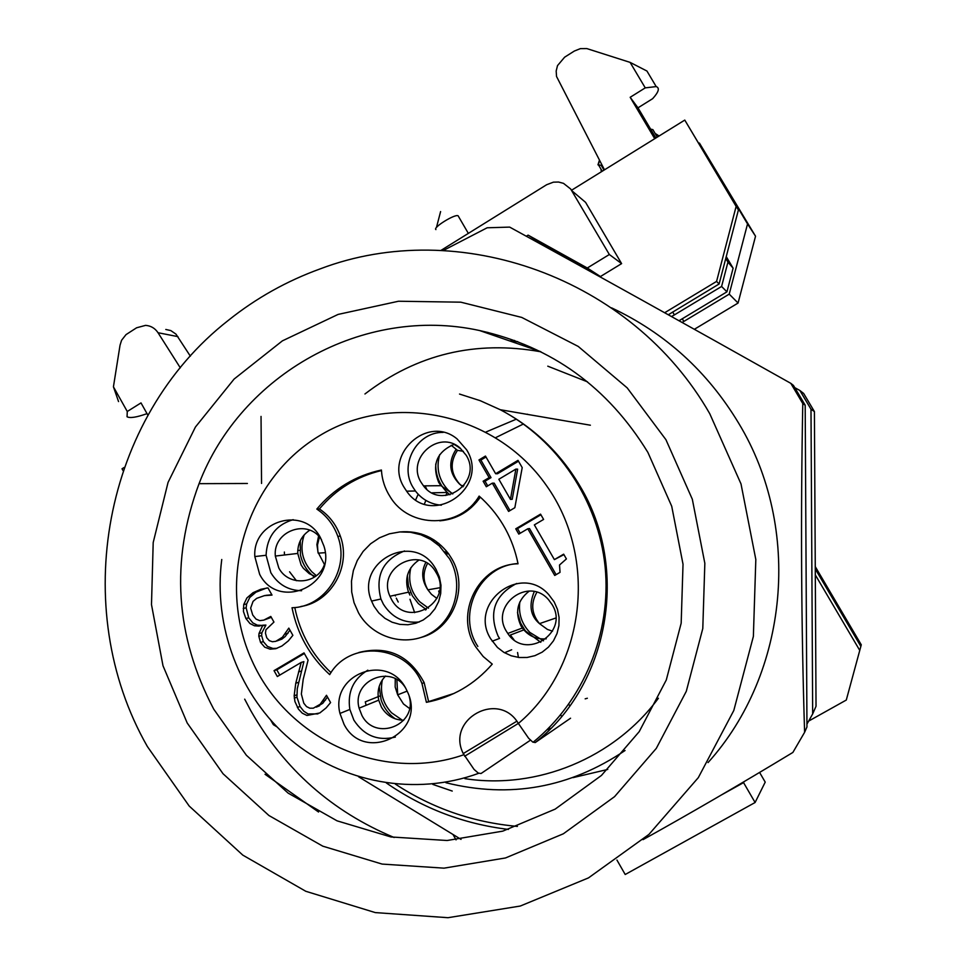 <?xml version="1.0" encoding="UTF-8"?>
<svg xmlns="http://www.w3.org/2000/svg" width="966" height="966" viewBox="0 0 966 966"><rect width="100%" height="100%" fill="white"/><g stroke="black" fill="none" stroke-linecap="round" stroke-linejoin="round"><path stroke-width="1.45" d="M435.908 229.594C432.478 227.734 454.877 213.788 458.101 215.78L458.524 216.493M814.41 411.576L816.029 706.267L812.672 713.934L810.993 409.21L814.41 411.576L803.664 393.476L799.884 390.493L810.993 409.21M799.884 390.493L794.921 387.728M261.037 416.418L261.544 483.435M276.747 726.734L273.378 724.681L270.854 720.407M358.543 776.736L461.036 839.394M812.672 713.934L806.96 724.102M386.388 782.979C423.156 808.542 463.849 824.022 508.454 829.42M513.006 342.085L517.619 341.578M607.759 769.431L573.019 777.63M485.656 332.63L487.83 332.376M452.233 791.057L432.804 784.404M790.816 383.345L802.782 403.546C800.645 515.289 801.249 624.881 804.606 732.313L806.96 726.939L805.185 405.201L793.46 385.434L790.816 383.345C688.227 325.639 594.513 273.559 509.674 227.107L487.154 227.783L443.261 250.496M805.185 405.201L802.782 403.546M643.042 839.647C690.207 813.432 740.149 784.368 792.881 752.442L804.606 732.313M318.563 812.02L265.046 774.273M611.587 307.864C665.163 333.041 707.523 371.499 738.688 423.229C802.275 528.1 788.896 672.867 708.042 762.585M394.14 837.51C331.99 811.525 284.221 769.274 250.834 710.759L244.688 699.155M147.387 746.549L189.203 806.055L242.804 855.127L305.799 891.292L375.291 912.592L447.995 917.7L520.288 906.036L588.487 877.889L648.935 834.407L698.309 777.642L733.81 710.469L753.371 636.437L755.823 559.519L741.007 483.918L709.781 413.75C631.788 277.145 458.512 216.384 320.326 268.826C286.83 280.949 256.207 298.096 228.471 320.253C103.374 417.723 68.224 607.976 147.387 746.549M187.199 722.991L223.037 773.742L268.922 815.509L322.777 846.168L382.089 864.075L444.01 868.156L505.484 857.965L563.347 833.791L614.557 796.66L656.312 748.36L686.295 691.318L702.789 628.516L704.842 563.323L692.32 499.229L665.936 439.699L627.188 387.873L578.236 346.432L521.761 317.428L460.806 302.177L398.535 301.235L338.088 314.421L282.398 340.853L234.11 379.058L195.422 427.032L168.048 482.42L153.196 542.554L151.493 604.619L162.988 665.719L187.199 722.991M625.062 750.51C569.662 787.87 509.951 798.616 445.942 782.738M364.943 393.983C416.95 354.124 475.61 340.056 540.948 351.805M213.764 709.225L246.378 755.267L288.122 793.11L337.062 820.834L390.916 836.954L447.089 840.505L502.791 831.134L555.172 809.122L601.48 775.408L639.214 731.636L666.286 679.992L681.175 623.191L683.022 564.229L671.72 506.269L647.884 452.402C607.952 387.306 551.84 346.685 479.559 330.529C363.337 305.111 240.836 374.349 199.056 483.664C170.282 560.823 175.184 636.014 213.764 709.225M425.438 609.981L424.98 608.822M424.424 503.986L425.861 500.388M486.115 431.947L516.412 419.135M439.107 592.448L438.697 591.011M433.831 541.479L433.975 539.897M445.809 495.486L447.234 492.455L432.116 492.829M495.824 437.574L523.5 423.953M808.723 721.047L846.288 700.048L861.286 644.805L815.268 566.631M744.158 781.591L743.566 782.629L755.098 802.505L765.217 782.122L759.59 772.426M694.361 329.285L738.072 303.046L755.533 236.211L699.408 143.04L747.539 223.931L729.221 294.135L738.072 303.046M729.221 294.135L683.843 321.436L682.25 318.732M682.093 322.439L683.843 321.436M725.768 258.465L727.941 262.124L721.59 286.467L726.939 291.841L679.026 320.736M721.59 286.467L674.389 314.904L672.674 311.982M671.503 316.534L674.389 314.904M846.288 700.048L861.286 644.805M755.098 802.505L625.207 874.508L616.936 860.054M190.362 356.176L175.969 334.127L170.825 330.589L165.79 329.466M180.316 367.853L158.026 332.727C154.995 328.211 150.841 325.759 145.564 325.373L136.592 327.788L126.015 334.622L121.595 340.249L120.038 345.2L113.433 386.823L127.271 411.492L141 402.907L147.919 415.223M452.994 834.479L456.049 839.889M668.303 314.759L719.115 283.98L738.422 209.912L684.773 120.086L571.546 190.242M859.619 650.166L815.304 574.891M604.475 169.847L556.537 76.471L556.175 70.989L557.515 65.603L564.627 57.187L574.323 51.053L580.385 48.626L586.809 48.578L630.098 62.379L645.252 87.87L630.17 97.288L654.731 138.706M726.939 291.841L733.109 268.186L726.251 256.618M655.878 137.993L637.983 107.83L652.654 98.677C658.727 91.987 659.899 87.954 656.192 86.59L645.252 87.87M747.539 223.931L755.533 236.211M733.109 268.186L727.941 262.124M124.167 467.459L122.03 468.788L123.056 470.623M664.68 312.73L716.579 281.42L736.128 206.398L684.773 120.086M542.88 245.34L543.532 244.929L600.429 276.542L621.609 263.621L585.589 202.365L576.895 194.999M585.167 698.853L587.352 698.249M527.533 414.209L526.868 414.293M418.181 494.278L415.694 499.772M409.982 599.282L414.655 612.661M721.542 794.885L743.566 782.629M440.979 250.399L546.623 184.735L553.409 182.163L558.553 182.031L563.504 183.359L570.701 189.022L609.341 254.517L587.292 268.005L528.1 235.124L526.301 236.235M127.271 411.492L127.053 416.757C129.987 418.375 136.641 417.336 147.037 413.641M118.552 401.578L113.433 386.823M736.128 206.398L738.422 209.912M716.579 281.42L719.115 283.98M630.17 97.288L637.983 107.83M630.098 62.379L646.942 71.037L648.971 74.454M655.999 133.972L659.102 136.001M650.83 129.492L652.883 129.637L653.97 131.485M604.028 170.125L601.202 165.343L597.978 164.812L599.439 160.151M601.444 171.719L600.985 169.895M621.609 263.621L609.341 254.517M600.429 276.542L587.292 268.005M543.532 244.929L528.1 235.124M570.556 718.221L535.224 742.564C609.099 684.665 629.772 568.624 580.119 486.309C560.449 452.994 533.848 427.467 500.316 409.741L480.319 400.721L459.526 394.056M546.828 729.97L550.342 728.364M530.467 740.173L481.044 773.512L478.291 773.09L474.052 769.419L463.245 753.565C445.833 719.175 498.758 689.99 518.38 723.462L528.607 738.229L532.689 742.021L535.224 742.564M337.822 536.371C333.705 524.876 326.713 515.772 316.824 509.07C333.97 488.675 355.5 475.658 381.413 470.019C382.029 479.788 384.975 488.76 390.24 496.935C409.427 528.861 460.166 528.668 479.124 496.101L482.348 499.011C500.919 516.738 512.825 538.328 518.054 563.794C478.556 564.422 453.682 614.038 475.924 647.172L483.193 656.518L492.249 664.101C474.499 684.508 452.547 697.259 426.404 702.33L421.973 683.53C406.988 644.563 349.692 639.383 329.696 674.618C309.929 656.506 297.383 634.215 292.022 607.747C325.252 607.191 350.115 568.684 337.822 536.371L340.334 536.13C351.576 566.028 331.241 602.06 300.849 606.503M554.158 601.854L557.454 609.365L559.072 617.395L558.928 625.582L557.032 633.515L553.482 640.808L548.447 647.123L542.168 652.159L534.935 655.66L527.122 657.472L519.092 657.508L511.219 655.781L503.89 652.376L497.454 647.449L490.716 638.84C468.015 603.122 520.722 562.586 548.736 594.609L554.158 601.854M404.126 487.383L406.614 491.175C431.548 527.895 490.474 487.625 466.614 449.782L457.027 438.866C427.491 414.16 383.417 454.914 404.126 487.383M320.47 537.712L323.936 546.056C336.905 585.638 278.196 611.164 259.649 574.311L254.819 556.561C252.331 520.541 304.061 505.423 320.47 537.712M344.053 724.331C363.82 763.478 425.728 734.027 408.207 693.443L405.792 688.347C387.306 652.219 329.865 674.497 339.972 713.451L344.053 724.331M486.309 486.755L483.121 481.213L489.134 477.615L478.967 459.961L485.463 456.061L495.643 473.726L518.005 460.347L522.208 467.616L514.842 507.705L508.599 511.412L492.322 483.157L486.309 486.755M277.339 676.538L274.03 670.645L304.012 652.895L308.082 660.128L303.203 679.34L301.356 694.071L303.783 703.2L306.524 706.593L309.796 708.199L313.31 708.199L320.205 704.25L326.484 695.279L330.589 702.572L326.097 707.933L319.782 712.98L306.959 715.456L302.273 713.186L298.446 709.129L294.92 701.533L294.159 695.774L295.765 683.228L301.211 662.422L277.339 676.538M272.364 641.738L275.757 641.339L282.41 637.246L288.81 628.117L292.867 635.326L288.303 640.917L281.939 645.988L275.781 648.705L270.106 649.176L264.684 647.16L260.53 642.366L258.803 636.244L259.021 633.442L262.824 625.207L258.948 626.089L254.481 625.799L249.953 623.517L245.859 618.457L243.444 611.502L243.734 604.511L246.885 597.966L253.007 592.713L260.735 589.308L267.968 587.896L272.014 595.08L264.358 595.66L256.69 598.34L253.056 601.383L250.653 608.073L252.718 615.016L256.026 619.097L259.733 620.631L263.766 620.124L270.794 616.441L273.958 622.068L265.916 629.772L265.457 633.165L266.725 637.741L269.285 640.639L272.364 641.738M518.79 534.089L515.759 528.813L540.549 514.141L543.604 519.43L534.355 524.888L554.387 559.616L563.661 554.17L566.414 558.928L559.531 564.989L560.026 572.355L554.726 575.458L527.81 528.764L518.79 534.089M331 672.638C312.09 654.839 300.028 633.141 294.787 607.529M316.824 509.07L319.42 508.937C329.273 515.627 336.24 524.683 340.334 536.13M319.42 508.937C335.939 489.279 356.611 476.492 381.449 470.563M480.319 497.152C470.333 511.449 456.821 519.334 439.772 520.831M477.856 646.435C456.169 614.062 479.522 565.521 518.005 563.552M426.404 702.33L454.165 693.383M358.881 652.473C387.789 645.36 409.548 655.407 424.146 682.624L428.554 701.352M516.617 583.476C494.52 595.104 488.349 612.649 498.106 636.087L499.555 638.417L492.189 641.207M443.153 432.406C416.889 431.862 398.898 464.718 412.965 487.275L415.416 490.994C422.057 499.531 430.703 504.264 441.341 505.206M293.157 519.648C275.986 524.888 266.954 536.758 266.085 555.269L270.842 572.717C277.991 584.43 288.242 590.431 301.609 590.721M367.829 670.175C353.254 679.001 347.265 692.091 349.849 709.442L353.882 720.153C364.025 735.657 377.851 741.296 395.36 737.058M483.121 481.213L485.029 481.213L487.733 485.898M489.134 477.615L491.018 477.627L485.029 481.213M478.967 459.961L480.887 460.058L491.018 477.627M485.995 456.99L480.887 460.058M495.643 473.726L497.49 473.763L518.5 461.205M492.322 483.157L494.194 483.145L510 510.591M274.03 670.645L276.807 669.824L279.766 675.101M304.362 653.511L276.807 669.824M316.933 706.774L322.789 703.284L327.486 697.041M316.256 707.148L319.529 705.796M322.958 701.087L325.53 700.133M297.359 707.474L300.04 706.484L296.96 697.186L297.262 688.746L303.879 661.638L301.211 662.422M317.923 713.898L308.033 713.934L303.735 711.169L300.04 706.484M295.765 683.228L298.458 682.358M276.795 640.989L281.903 639.106L285.151 636.57L289.957 630.146M285.212 634.046L287.94 633.382M270.106 649.176L272.895 648.452L267.497 646.435L263.356 641.665L261.641 635.604L261.858 632.79L265.916 625.074L263.102 625.702M277.073 648.307L272.895 648.452M262.824 625.207L265.916 625.074M262.257 625.425L257.33 625.171L252.826 622.901L248.757 617.866L246.137 607.868L246.632 603.979L249.771 597.471L255.869 592.23L266.604 588.016M245.859 618.457L248.757 617.866M253.007 592.713L255.869 592.23M271.82 594.754L265.916 595.382M268.041 618.083L270.842 617.491L264.104 620.015M515.759 528.813L517.522 528.607L520.203 533.256M540.912 514.769L517.522 528.607M554.387 559.616L563.915 554.617M527.81 528.764L529.525 528.559L556.102 574.649M421.285 637.391C453.066 629.12 469.259 587.437 451.653 558.553L448.538 553.711C435.98 537.579 419.751 530.322 399.864 531.94M552.129 604.607L548.64 599.826C528.752 576.038 489.822 605.187 506.389 631.269L507.79 633.467C525.637 661.13 569.747 632.621 552.129 604.607M466.192 455.276L460.058 448.019C439.047 429.049 405.877 458.488 421.116 482.372L423.506 485.874C442.09 511.183 483.097 481.986 466.192 455.276M321.533 539.74C308.275 518.078 272.738 530.757 275.322 556.066L278.788 567.948C288.315 586.688 317.886 584.563 324.467 564.47M405.974 688.673C391.918 663.34 351.262 680.402 359.111 708.175L361.936 715.456C375.17 741.767 417.384 725.249 409.294 696.727M510.434 499.386L512.221 499.313L517.643 469.15L515.868 469.102L498.842 479.269L510.434 499.386L515.868 469.102M449.613 558.903C464.235 584.019 455.276 618.928 430.667 633.08C406.275 647.618 372.526 638.019 358.531 612.867L354.051 602.699L351.709 592.073L351.479 581.194L353.375 570.508L357.311 560.449L363.144 551.405L370.63 543.761L379.481 537.82L389.346 533.824L399.815 531.94L410.465 532.254L420.862 534.766L430.595 539.366L439.252 545.875L449.613 558.903M529.271 591.071C517.365 600.357 514.612 611.961 520.988 625.896L522.34 628.021C528.426 635.978 536.384 639.577 546.249 638.828M454.092 444.336C436.789 451.871 431.645 464.537 438.661 482.324L440.967 485.693L452.837 493.868M309.784 530.201C301.585 535.623 297.576 543.363 297.745 553.433L301.078 564.893L303.348 568.262L309.289 573.671L315.29 576.509M385.519 676.043C379.131 682.781 376.861 690.823 378.72 700.157L381.449 707.172C386.629 715.637 394.068 719.996 403.74 720.262M436.101 569.457L439.397 577.064L440.967 585.215L440.713 593.51L438.673 601.516L434.942 608.834L429.701 615.101L423.229 619.991L415.851 623.251L407.93 624.748L399.876 624.386L392.087 622.213L384.951 618.325L378.817 612.915L373.999 606.25L371.56 601.081C354.607 562.127 413.327 530.865 435.026 567.67L436.101 569.457M513.924 639.697L510.35 635.048L524.453 629.675M471.36 507.524L468.776 508.201M426.731 489.207L425.04 485.85M296.429 580.711L289.571 571.8M284.475 554.991L284.366 552.033M366.126 705.301L365.281 701.859L380.012 695.931M404.5 550.958C382.826 559.773 374.965 575.796 380.93 599.005L383.333 604.088C391.822 617.503 403.812 623.468 419.304 621.983M517.571 652.497L518.404 657.435M436.234 572.766L435.847 572.126C420.512 544.401 376.619 567.682 389.95 596.251L391.435 599.282C407.133 629.566 454.237 601.89 436.234 572.766M419.002 560.002C407.64 567.984 404.15 578.706 408.533 592.17L409.958 595.092M398.221 602.035L396.289 598.183M395.408 595.962L395.106 595.128M435.726 542.88L438.769 543.363M517.486 612.577L520.541 623.01L525.432 630.955L540.791 642.318M435.751 463.958C435.545 475.562 439.627 485.294 448.019 493.155L449.963 494.773M474.572 502.308L476.612 502.115M451.219 445.29L457.473 450.349C449.782 462.134 450.482 473.34 459.575 483.978L463.004 486.804M463.402 451.315L457.473 450.349M460.396 448.309L454.032 444.36M300.269 540.719L300.426 554.798C302.418 563.999 307.103 571.425 314.481 577.076M379.179 686.5L381.135 699.988C383.84 707.812 388.549 714.103 395.251 718.849M519.829 601.951C518.344 613.688 521.676 623.831 529.839 632.404L543.496 640.832M439.675 454.636C435.92 468.16 438.781 480.03 448.272 490.233L452.68 493.928M476.6 499.784L478.738 499.422M304.205 534.826C299.605 548.736 302.177 561.089 311.933 571.884L316.401 575.676M382.355 679.859C379.807 692.405 382.874 703.381 391.568 712.799L402.411 720.238M448.333 553.735L444.758 551.779M407.386 575.434L408.425 585.976L412.361 595.805L418.387 603.629L426.248 609.57M410.876 567.67C407.785 580.687 410.767 592.073 419.836 601.854L428.493 608.169M440.605 211.566L436.439 227.541M860.851 646.375L815.28 568.962M177.937 336.627L158.026 332.727M585.589 202.365L571.848 190.737M518.38 723.462C585.384 666.987 598.377 557.962 546.297 485.33C495.003 412.096 391.423 391.013 318.659 436.258C245.388 480.706 215.841 581.146 251.812 660.261C286.974 739.727 382.041 783.305 463.813 754.76M569.783 705.977L568.793 704.238M561.608 716.482L560.666 714.828M464.634 756.269L518.356 723.413M294.159 695.774L296.852 694.844M298.53 671.925L301.211 671.092M279.138 639.794L281.903 639.106M260.53 642.366L263.356 641.665M259.021 633.442L261.858 632.79M254.481 625.799L257.33 625.171M243.734 604.511L246.632 603.979M264.358 595.66L267.171 595.165M536.855 592.279C530.612 603.291 531.481 613.736 539.487 623.638L547.42 629.434L552.516 631.172M319.432 537.036L317.488 544.993L317.911 552.021L324.455 564.506M396.893 679.666L397.678 694.832L403.474 703.96L409.487 708.452M427.479 563.516C422.77 572.343 422.915 581.121 427.89 589.84L431.44 594.307L436.934 598.461M466.119 511.654L465.612 510.736M468.341 233.386L458.101 215.78M247.393 483.483L199.056 483.664M540.574 351.612L479.559 330.529M547.782 366.174L587.497 381.848M658.401 698.249C613.821 758.503 536.83 789.753 464.912 778.656M530.262 414.885L504.59 410.465M517.402 826.401C473.074 822.44 432.382 808.337 395.311 784.066M514.6 340.455L509.77 340.974M860.899 646.242L815.28 568.757M656.192 86.59L646.942 71.037M657.315 137.112L652.883 129.637M602.229 171.236L598.678 165.222M590.383 425.209L500.303 409.729C557.551 439.735 598.389 500.328 605.127 566.776C611.635 633.237 583.573 701.111 533.111 742.25M599.5 160.259L598.304 165.053M650.613 129.13L652.424 129.529M221.757 559.495C213.051 626.391 239.532 696.329 290.706 739.739C342 782.919 415.163 796.564 478.665 773.319M463.245 753.565L516.822 721.228M421.973 683.542L424.134 682.648M415.416 490.994L406.614 491.175M266.085 555.269L254.819 556.561M349.849 709.442L339.96 713.439M294.268 698.128L296.96 697.186M261.641 635.604L258.803 636.268M243.239 608.423L246.137 607.868M446.473 554.025L448.538 553.711M522.34 628.021L507.79 633.467M440.967 485.693L423.506 485.874M297.745 553.433L275.322 556.066M378.72 700.157L359.098 708.175M380.93 599.005L371.56 601.081M419.292 534.234L421.43 534.005M297.745 550.523L299.798 550.294M504.53 652.75L511.678 649.756M408.533 592.17L389.95 596.251M408.884 592.979L410.707 592.581M555.776 618.035L539.487 623.638C530.382 615.934 528.644 605.259 534.258 591.615M455.916 449.625C448.055 461.953 449.226 473.4 459.442 483.978L461.289 485.524L463.909 485.717M459.925 447.922L459.273 448.007M325.18 552.673L318.176 553.168L316.884 544.558L318.575 536.106M407.205 691.088L397.678 694.832L395.166 686.983L395.263 678.76M439.772 587.751L427.89 589.84C421.792 580.602 421.091 571.498 425.789 562.526"/></g></svg>
